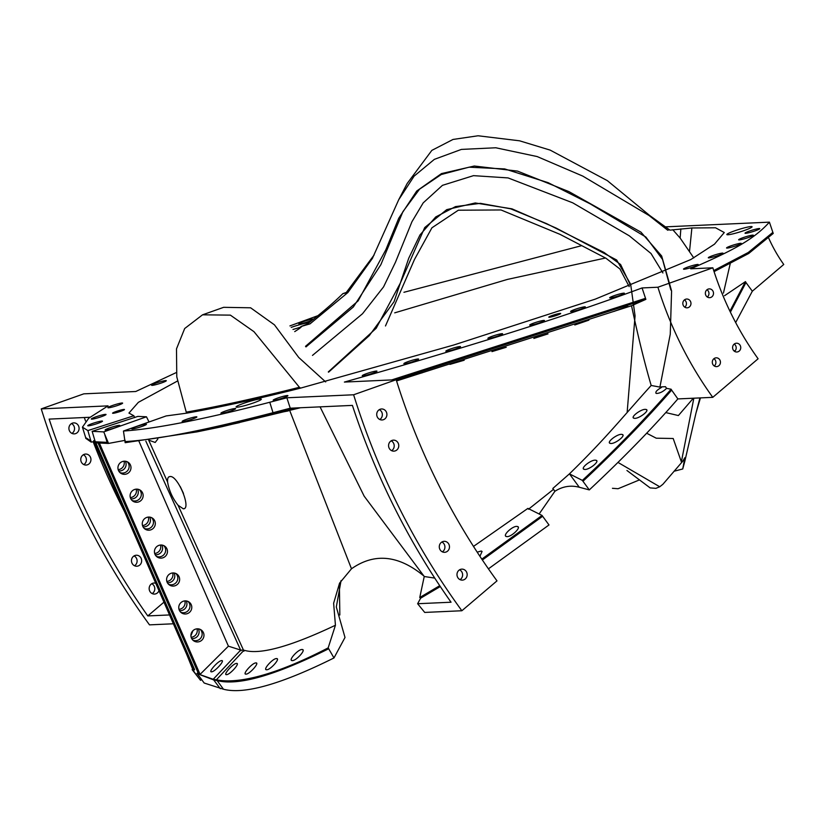 <?xml version="1.0" encoding="UTF-8"?>
<svg xmlns="http://www.w3.org/2000/svg" width="825" height="825" viewBox="0 0 825 825"><rect width="100%" height="100%" fill="white"/><g stroke="black" fill="none" stroke-linecap="round" stroke-linejoin="round"><path stroke-width="1.24" d="M730.187 263.825L723.442 293.081M97.814 442.448L197.99 672.519L196.969 673.54L213.953 680.037L217.119 680.563L223.472 689.226C244.252 694.671 281.088 684.245 333.981 657.948L328.175 647.873L335.435 625.247L333.63 603.23L339.57 583.141L351.481 568.786C374.478 552.647 398.63 555.081 423.926 576.056L424.38 576.531M295.412 407.973L197.051 431.867L221.997 426.7L300.475 407.746M320.059 406.859L364.165 496.165L423.926 576.056M396.557 380.954L631.527 305.745C638.292 337.373 644.841 363.938 651.183 385.461C622.174 417.46 606.592 437.642 569.436 473.859L552.812 488.472L553.482 489.349L528.495 509.231M665.218 226.865L769.416 222.152L773.221 233.444L748.718 253.481L714.068 271.631M286.863 397.784L290.245 408.21L273.013 412.717L269.775 402.26L286.863 397.784L353.616 394.773L396.175 379.727L344.386 382.068C398.186 366.919 451.461 351.11 504.23 334.651C555.803 318.491 601.745 302.919 642.067 287.946L645.862 299.372L396.186 379.768M645.862 299.372L631.527 305.745M614.367 311.221L627.877 306.323L613.893 311.468M534.322 338.168L548.017 333.877L533.847 338.436M492.463 351.347L506.22 347.273L491.989 351.605M450.378 364.134L464.197 360.236L449.903 364.392M408.437 376.561L422.287 372.776L407.963 376.808M575.273 324.73L588.875 320.152L574.798 324.988M277.674 412.871L291.668 409.551L277.674 412.871M706.994 289.73A4.403 4.084 -92.6 0 1 707.324 297.031M684.461 299.877A4.403 4.084 -92.6 0 1 684.791 307.178M734.229 344.066A4.403 4.084 -92.6 0 1 734.559 351.357M713.934 358.679A4.403 4.084 -92.6 0 1 714.264 365.98M733.827 350.749L735.23 350.687M769.416 222.152C752.905 240.384 731.125 251.213 690.721 268.806L712.852 267.805A308.148 285.512 87.4 0 0 758.103 358.772L712.769 397.341L677.861 398.918C653.018 427.597 623.494 457.927 589.308 489.906L579.294 487.255L569.436 473.859L582.378 480.397C613.996 451.058 643.572 420.657 671.107 389.214L666.6 388.358C663.228 391.597 659.866 393.298 656.504 393.463L655.844 393.123M729.919 311.169L745.47 281.603L724.567 295.701M656.504 393.463C654.823 392.37 656.494 390.349 661.526 387.41L651.183 385.461M634.198 418.265C629.372 417.698 641.623 408.385 645.872 409.437C650.708 409.984 638.282 419.389 634.198 418.265L633.414 417.852M645.872 409.437L646.666 409.87M610.407 443.396C605.571 442.788 617.719 433.342 621.988 434.435C626.845 435.022 614.522 444.551 610.407 443.396L609.623 442.973M621.988 434.435L622.792 434.888M584.347 469.363C579.511 468.713 591.535 459.123 595.815 460.247C600.693 460.855 588.493 470.549 584.347 469.363L583.553 468.93M595.815 460.247L596.63 460.711M730.393 312.159L745.975 282.542L745.47 281.603M745.975 282.542L752.328 291.204L783.75 264.474A149.676 138.672 -92.6 0 1 768.859 238.446M772.757 232.454L748.296 252.46L713.728 270.579M645.47 298.341L391.679 379.933M661.526 387.41L661.186 386.884L665.466 386.688L666.6 388.358M582.378 480.397L582.966 481.264C616.172 450.254 645.727 419.863 671.643 390.101L671.107 389.214M671.643 390.101L677.861 398.918M642.067 287.946L657.917 287.224A370.662 343.427 87.4 0 0 712.769 397.341M223.472 689.226L204.177 683.028L197.752 674.324M333.981 657.948L345.005 637.457L336.311 606.983L341.055 580.573M290.245 408.21L352.409 405.395A717.544 664.826 -92.6 0 0 451.058 602.219L417.636 603.725L424.71 612.428L461.866 610.748L496.99 580.872A669.116 619.957 87.4 0 1 396.175 379.727M482.377 559.989L542.633 516.275L548.996 524.958L488.431 568.837M192.142 669.632L200.537 680.316L201.589 679.522M173.374 623.783L149.5 624.865A717.544 664.826 -92.6 0 1 41.25 408.891L108.075 405.869L88.77 418.172L82.438 427.154L87.873 430.588L133.856 415.769L134.692 417.636M752.328 291.204L735.663 322.565M506.488 536.549C501.755 535.807 513.129 525.278 517.265 526.494C522.122 526.958 510.675 537.694 506.488 536.549L505.694 536.116M517.265 526.494L518.09 526.969M434.744 578.098L424.236 576.51L419.76 597.517L420.616 598.197L440.292 586.544M439.725 585.688L419.76 597.517M481.8 559.133L542.056 515.45L527.907 508.386L473.488 546.408M477.201 552.162L481.253 551.018L482.068 551.471L479.913 556.298M417.636 603.725L420.616 598.197M269.775 402.26C207.384 418.45 156.709 428.866 123.451 431.032L166.145 415.934L186.677 413.16C218.491 407.591 256.462 399.238 300.609 388.111L453.843 344.984L595.238 299.145L690.824 259.545L714.491 244.169L724.288 232.537L715.533 227.782L691.886 227.978L669.941 230.144L649.523 215.366L607.334 180.644L550.162 150.109L519.564 140.807L478.088 135.774L453.028 139.446L431.846 150.377L407.179 183.48L398.671 199.805L414.109 176.138L434.352 159.359L461.361 149.418L495.784 147.768L537.168 156.564L582.801 176.107L649.069 215.521L667.724 230.227L669.343 229.628M693.773 257.916L680.14 238.064L672.788 229.721M374.127 254.977L346.294 292.473L342.891 293.638C332.64 303.631 320.327 314.108 305.951 325.06L300.919 326.535L301.754 326.514L299.372 328.587L294.721 331.609M177.519 381.006L138.352 402.342L128.937 413.067L133.856 415.769M176.189 372.611L135.754 391.504L83.81 393.845L41.25 408.891M289.926 325.906L317.336 315.892M657.917 287.224L712.852 267.805M165.701 380.583A7.703 0.784 -17.2 0 0 157.338 382.656A7.703 0.784 -17.2 0 0 151.573 385.244A7.703 0.784 -17.2 0 0 152.161 385.368A7.703 0.784 -17.2 0 0 160.524 383.285A7.703 0.784 -17.2 0 0 166.289 380.696A7.703 0.784 -17.2 0 0 165.701 380.583M122.038 403.002A7.703 0.784 -17.2 0 0 113.675 405.085A7.703 0.784 -17.2 0 0 107.91 407.674A7.703 0.784 -17.2 0 0 108.498 407.787A7.703 0.784 -17.2 0 0 116.861 405.714A7.703 0.784 -17.2 0 0 122.626 403.126A7.703 0.784 -17.2 0 0 122.038 403.002M105.456 414.367A7.703 0.784 -17.2 0 0 97.092 416.439A7.703 0.784 -17.2 0 0 91.317 419.028A7.703 0.784 -17.2 0 0 91.915 419.152A7.703 0.784 -17.2 0 0 100.268 417.068A7.703 0.784 -17.2 0 0 106.043 414.48A7.703 0.784 -17.2 0 0 105.456 414.367M101.898 421.049A7.703 0.784 -17.2 0 0 93.534 423.132A7.703 0.784 -17.2 0 0 87.77 425.721A7.703 0.784 -17.2 0 0 88.358 425.834A7.703 0.784 -17.2 0 0 96.721 423.761A7.703 0.784 -17.2 0 0 102.486 421.162A7.703 0.784 -17.2 0 0 101.898 421.049M313.263 319.11A7.703 0.784 -17.2 0 0 312.974 319.11A7.703 0.784 -17.2 0 0 304.621 321.193A7.703 0.784 -17.2 0 0 298.846 323.782A7.703 0.784 -17.2 0 0 299.434 323.895A7.703 0.784 -17.2 0 0 311.675 320.378M623.803 293.153A7.703 0.784 162.8 0 1 624.391 293.267A7.703 0.784 162.8 0 1 618.626 295.855A7.703 0.784 162.8 0 1 610.263 297.938A7.703 0.784 162.8 0 1 609.675 297.825A7.703 0.784 162.8 0 1 615.44 295.226A7.703 0.784 162.8 0 1 623.803 293.153M543.85 320.42A7.703 0.784 162.8 0 1 544.438 320.533A7.703 0.784 162.8 0 1 538.673 323.122A7.703 0.784 162.8 0 1 530.31 325.205A7.703 0.784 162.8 0 1 529.722 325.081A7.703 0.784 162.8 0 1 535.487 322.493A7.703 0.784 162.8 0 1 543.85 320.42M502.023 333.682A7.703 0.784 162.8 0 1 502.611 333.805A7.703 0.784 162.8 0 1 496.836 336.394A7.703 0.784 162.8 0 1 488.483 338.467A7.703 0.784 162.8 0 1 487.884 338.353A7.703 0.784 162.8 0 1 493.659 335.765A7.703 0.784 162.8 0 1 502.023 333.682M459.958 346.541A7.703 0.784 162.8 0 1 460.546 346.655A7.703 0.784 162.8 0 1 454.781 349.243A7.703 0.784 162.8 0 1 446.418 351.326A7.703 0.784 162.8 0 1 445.83 351.202A7.703 0.784 162.8 0 1 451.595 348.614A7.703 0.784 162.8 0 1 459.958 346.541M418.028 358.988A7.703 0.784 162.8 0 1 418.615 359.102A7.703 0.784 162.8 0 1 412.84 361.69A7.703 0.784 162.8 0 1 404.487 363.773A7.703 0.784 162.8 0 1 403.889 363.65A7.703 0.784 162.8 0 1 409.664 361.061A7.703 0.784 162.8 0 1 418.028 358.988M376.375 371.054A7.703 0.784 162.8 0 1 376.963 371.168A7.703 0.784 162.8 0 1 371.198 373.766A7.703 0.784 162.8 0 1 362.835 375.839A7.703 0.784 162.8 0 1 362.247 375.726A7.703 0.784 162.8 0 1 368.012 373.137A7.703 0.784 162.8 0 1 376.375 371.054M287.327 395.536A7.703 0.784 162.8 0 1 287.915 395.649A7.703 0.784 162.8 0 1 282.15 398.238A7.703 0.784 162.8 0 1 273.787 400.321A7.703 0.784 162.8 0 1 273.199 400.197A7.703 0.784 162.8 0 1 278.963 397.609A7.703 0.784 162.8 0 1 287.327 395.536M235.073 408.499A7.703 0.784 162.8 0 1 235.661 408.623A7.703 0.784 162.8 0 1 229.897 411.211A7.703 0.784 162.8 0 1 221.533 413.294A7.703 0.784 162.8 0 1 220.945 413.17A7.703 0.784 162.8 0 1 226.72 410.582A7.703 0.784 162.8 0 1 235.073 408.499M196.278 416.79A7.703 0.784 162.8 0 1 196.866 416.903A7.703 0.784 162.8 0 1 191.101 419.492A7.703 0.784 162.8 0 1 182.737 421.575A7.703 0.784 162.8 0 1 182.15 421.451A7.703 0.784 162.8 0 1 187.914 418.863A7.703 0.784 162.8 0 1 196.278 416.79M145.839 424.163A7.703 0.784 162.8 0 1 146.427 424.277A7.703 0.784 162.8 0 1 140.662 426.876A7.703 0.784 162.8 0 1 132.299 428.948A7.703 0.784 162.8 0 1 131.711 428.835A7.703 0.784 162.8 0 1 137.476 426.247A7.703 0.784 162.8 0 1 145.839 424.163M584.76 306.828A7.703 0.784 162.8 0 1 585.348 306.941A7.703 0.784 162.8 0 1 579.573 309.53A7.703 0.784 162.8 0 1 571.22 311.613A7.703 0.784 162.8 0 1 570.622 311.499A7.703 0.784 162.8 0 1 576.397 308.901A7.703 0.784 162.8 0 1 584.76 306.828M751.07 226.566A13.21 1.341 -17.2 0 0 736.735 230.123A13.21 1.341 -17.2 0 0 726.846 234.568A13.21 1.341 -17.2 0 0 727.856 234.764A13.21 1.341 -17.2 0 0 742.191 231.206A13.21 1.341 -17.2 0 0 752.08 226.762A13.21 1.341 -17.2 0 0 751.07 226.566M308.581 322.884A13.21 1.341 -17.2 0 0 308.241 322.895A13.21 1.341 -17.2 0 0 291.225 327.381M292.988 329.453A13.21 1.341 -17.2 0 0 301.362 326.855M260.298 398.991A13.21 1.341 -17.2 0 0 245.963 402.548A13.21 1.341 -17.2 0 0 236.074 406.993A13.21 1.341 -17.2 0 0 237.084 407.189A13.21 1.341 -17.2 0 0 251.419 403.631A13.21 1.341 -17.2 0 0 261.308 399.187A13.21 1.341 -17.2 0 0 260.298 398.991M557.071 315.222A6.229 0.629 162.8 0 1 548.8 317.192A6.229 0.629 162.8 0 1 552.399 315.439A6.229 0.629 162.8 0 1 560.691 313.51A6.229 0.629 162.8 0 1 557.071 315.222M116.191 411.469A6.229 0.629 162.8 0 1 124.472 409.54A6.229 0.629 162.8 0 1 120.862 411.252A6.229 0.629 162.8 0 1 112.592 413.222A6.229 0.629 162.8 0 1 116.191 411.469M759.155 228.535A7.703 0.784 -17.2 0 0 750.791 230.608A7.703 0.784 -17.2 0 0 745.027 233.207A7.703 0.784 -17.2 0 0 745.614 233.32A7.703 0.784 -17.2 0 0 753.978 231.237A7.703 0.784 -17.2 0 0 759.743 228.649A7.703 0.784 -17.2 0 0 759.155 228.535M752.771 235.115A7.703 0.784 -17.2 0 0 744.408 237.198A7.703 0.784 -17.2 0 0 738.633 239.786A7.703 0.784 -17.2 0 0 739.231 239.9A7.703 0.784 -17.2 0 0 747.584 237.827A7.703 0.784 -17.2 0 0 753.359 235.238A7.703 0.784 -17.2 0 0 752.771 235.115M740.695 243.303A7.703 0.784 -17.2 0 0 732.332 245.376A7.703 0.784 -17.2 0 0 726.557 247.964A7.703 0.784 -17.2 0 0 727.155 248.088A7.703 0.784 -17.2 0 0 735.508 246.005A7.703 0.784 -17.2 0 0 741.283 243.416A7.703 0.784 -17.2 0 0 740.695 243.303M722.432 253.1A7.703 0.784 -17.2 0 0 714.079 255.172A7.703 0.784 -17.2 0 0 708.304 257.771A7.703 0.784 -17.2 0 0 708.892 257.885A7.703 0.784 -17.2 0 0 717.255 255.802A7.703 0.784 -17.2 0 0 723.03 253.213A7.703 0.784 -17.2 0 0 722.432 253.1M697.651 264.454A7.703 0.784 -17.2 0 0 689.288 266.537A7.703 0.784 -17.2 0 0 683.512 269.125A7.703 0.784 -17.2 0 0 684.111 269.239A7.703 0.784 -17.2 0 0 692.464 267.166A7.703 0.784 -17.2 0 0 698.239 264.577A7.703 0.784 -17.2 0 0 697.651 264.454M125.153 440.333L108.539 443.427L103.744 431.898L146.468 416.79L149.036 421.988M103.744 431.898L92.142 431.341L137.868 416.398L146.468 416.79M119.243 425.37A7.703 0.784 -17.2 0 0 110.88 427.443A7.703 0.784 -17.2 0 0 105.115 430.031A7.703 0.784 -17.2 0 0 105.703 430.155A7.703 0.784 -17.2 0 0 114.067 428.072A7.703 0.784 -17.2 0 0 119.831 425.483A7.703 0.784 -17.2 0 0 119.243 425.37M95.246 441.396L91.173 442.097L85.769 438.333L85.594 437.25M108.539 443.427L95.422 442.87L95.257 441.787L107.147 442.355L104.888 435.053M196.969 673.54L213.211 679.274L240.694 650.079L228.412 646.171L139.033 441.427M91.173 442.097L87.873 430.588M91.008 441.024L85.676 437.611L82.438 427.154M92.142 431.341L95.257 441.787M134.062 555.916A5.507 5.094 -92.6 0 1 134.516 565.754M151.759 583.718A5.507 5.094 -92.6 0 1 152.213 593.557M83.356 454.74A5.507 5.094 -92.6 0 1 83.799 464.578M71.497 423.565A5.507 5.094 -92.6 0 1 71.94 433.403M169.527 614.945L147.788 615.924A717.544 664.826 -92.6 0 1 49.139 419.11L89.946 417.264M200.537 680.316L193.339 670.808L194.597 669.56L95.917 442.922M155.172 554.72A6.6 6.487 124.7 0 0 161.865 545.057M143.003 526.783A6.6 6.487 124.7 0 0 149.758 517.244A6.6 6.487 124.7 0 0 149.707 517.12M130.845 498.847A6.6 6.487 124.7 0 0 137.538 489.184M118.676 470.91A6.6 6.487 124.7 0 0 125.431 461.371A6.6 6.487 124.7 0 0 125.379 461.247M167.341 582.656A6.6 6.487 124.7 0 0 174.034 572.993M179.499 610.593A6.6 6.487 124.7 0 0 186.192 600.93M191.668 638.529A6.6 6.487 124.7 0 0 198.361 628.867M660.041 386.42L670.261 334.218L671.591 290.936L661.65 255.977L640.953 232.145L568.961 191.627L517.533 171.105L474.272 166.021L441.488 173.59L416.728 191.018L398.743 218.254L385.853 249.738L358.122 300.888L305.508 346.325M342.891 293.638L347.861 292.555L310.014 323.874L305.951 325.06M346.294 292.473L347.861 292.555L372.353 258.483L398.681 199.805M670.869 290.039L662.527 259.401L645.882 237.053L590.123 203.827L548.151 182.676L504.694 168.929L469.033 167.186L441.272 174.508L419.533 189.193L402.94 211.612L380.872 264.66L353.317 307.003L305.951 346.923M312.479 355.41L362.505 313.748L383.563 286.894L395.474 262.216L411.953 221.719L423.204 202.868L442.458 185.336L473.498 175.653L508.076 177.922L572.705 202.816L629.227 235.775L651.007 253.492L662.918 272.951M202.548 314.82L184.676 328.536L176.488 348.882L176.777 376.85L186.244 412.139C217.862 406.601 255.585 398.32 299.413 387.286L253.976 331.681L230.381 315.129L202.548 314.82L223.637 307.323L250.614 307.797L274.447 324.844L298.712 357.452L325.669 381.934M299.413 387.286L300.609 388.111M186.677 413.16L186.244 412.139M650.141 487.905L626.928 470.477L650.141 487.895L655.906 488.348L659.732 486.771L617.977 462.423M682.873 461.082L662.867 484.316L659.732 486.771M646.645 433.218L656.246 438.199L673.19 438.498L681.368 461.856L682.863 461.082L684.843 457.71L682.739 468.971L673.984 471.271M682.739 468.971L684.884 461.031M665.754 412.582L678.387 415.552L693.186 398.392M629.197 286.615L619.957 269.002L605.973 258.256L560.02 234.352L501.012 209.963L458.329 210.21L431.918 227.803L414.47 259.504L385.481 325.968M630.826 285.986L620.606 264.516L604.034 252.46L546.676 223.678L510.737 208.838L480.408 203.342L455.534 206.59L435.724 216.965L419.966 234.96L408.715 258.266L394.041 301.733L369.291 335.62L328.587 372.168M627.186 411.871L635.064 315.882L630.661 284.243L616.677 260.019L556.102 228.051L511.995 208.849L475.262 202.96L446.717 209.643L424.731 227.545L400.249 283.253L376.21 328.247L328.298 371.931M339.828 615.017L339.395 584.626M394.711 312.84L507.427 279.417L605.54 258.008M156.327 556.287A6.6 6.487 124.7 0 0 163.732 545.593M144.158 528.351A6.6 6.487 124.7 0 0 151.563 517.657M132 500.414A6.6 6.487 124.7 0 0 139.404 489.72M119.831 472.478A6.6 6.487 124.7 0 0 127.236 461.783M168.486 584.224A6.6 6.487 124.7 0 0 175.9 573.53M180.654 612.16A6.6 6.487 124.7 0 0 188.059 601.466M192.813 640.097A6.6 6.487 124.7 0 0 200.227 629.403M93.648 440.674L192.545 667.807L194.597 669.56M197.99 672.519L200.083 674.376L228.412 646.171M99.351 443.025L200.083 674.376M192.957 630.692L190.915 635.724M186.656 654.277L193.339 670.808M211.633 671.808C207.704 672.509 218.377 660.557 221.574 660.619C225.524 659.876 214.964 671.818 211.633 671.808L211.025 671.622M221.574 660.619L222.214 660.825M192.503 670.013L194.112 671.591M163.958 602.167L147.788 615.924M124.523 511.582A681.223 631.177 -92.6 0 1 93.184 441.757M85.542 420.987A681.223 631.177 -92.6 0 1 84.325 417.512M131.567 559.597A5.507 5.094 -92.6 0 1 136.321 555.235A5.507 5.094 -92.6 0 1 141.56 561.866A5.507 5.094 -92.6 0 1 136.816 566.228A5.507 5.094 -92.6 0 1 131.567 559.597M158.967 590.69A5.507 5.094 -92.6 0 1 149.263 587.4A5.507 5.094 -92.6 0 1 155.739 583.275M80.86 458.422A5.507 5.094 -92.6 0 1 85.604 454.059A5.507 5.094 -92.6 0 1 90.853 460.69A5.507 5.094 -92.6 0 1 86.099 465.052A5.507 5.094 -92.6 0 1 80.86 458.422M69.001 427.247A5.507 5.094 -92.6 0 1 73.745 422.885A5.507 5.094 -92.6 0 1 78.994 429.516A5.507 5.094 -92.6 0 1 74.24 433.878A5.507 5.094 -92.6 0 1 69.001 427.247M220.306 688.7L213.211 679.274L216.377 679.8C234.527 683.554 268.981 678.542 328.175 647.873M335.435 625.247C290.06 646.759 259.576 655.081 244.004 650.213L216.377 679.8L217.119 680.563C238.033 686.049 275.22 675.448 328.659 648.759M292.132 660.598C287.832 660.567 298.495 648.873 302.167 649.533C306.591 649.399 295.907 661.196 292.132 660.598L291.421 660.268M302.167 649.533L302.909 649.894M266.578 669.756C262.402 669.972 273.054 658.113 276.54 658.587C280.809 658.247 270.229 670.168 266.578 669.756L265.897 669.477M276.54 658.587L277.241 658.907M245.963 674.138C241.88 674.582 252.522 662.619 255.894 662.929C260.03 662.382 249.511 674.365 245.963 674.138L245.303 673.891M255.894 662.929L256.565 663.197M226.576 674.644C222.585 675.242 233.227 663.279 236.507 663.434C240.529 662.774 229.989 674.737 226.576 674.644L225.947 674.438M236.507 663.434L237.157 663.671M240.694 650.079L243.478 650.152L178.056 505.24C172.58 498.341 169.094 490.617 167.599 482.068C167.31 478.531 168.083 476.706 169.929 476.582C177.592 474.715 191.916 509.324 183.294 508.808L178.056 505.24M243.705 650.533L243.932 651.224M240.931 650.76L145.839 441.127M157.874 438.962L155.172 442.458L148.943 440.22M123.451 431.032L125.163 442.695L197.051 431.867M184.15 508.613L183.294 508.808M169.063 476.778L169.929 476.582M277.179 413.067L273.271 413.789L273.013 412.717C209.643 429.144 159.06 439.519 125.245 441.592M225.38 425.71L239.446 422.637L224.864 425.855M353.616 394.773A717.544 664.826 87.4 0 0 461.866 610.748M441.88 542.004A5.507 5.094 -92.6 0 1 442.334 551.842M459.577 569.807A5.507 5.094 -92.6 0 1 460.03 579.645M391.174 440.828A5.507 5.094 -92.6 0 1 391.617 450.667M379.314 409.654A5.507 5.094 -92.6 0 1 379.758 419.492M439.385 545.686A5.507 5.094 -92.6 0 1 444.139 541.324A5.507 5.094 -92.6 0 1 449.377 547.955A5.507 5.094 -92.6 0 1 444.634 552.317A5.507 5.094 -92.6 0 1 439.385 545.686M457.081 573.488A5.507 5.094 -92.6 0 1 461.835 569.126A5.507 5.094 -92.6 0 1 467.074 575.757A5.507 5.094 -92.6 0 1 462.33 580.119A5.507 5.094 -92.6 0 1 457.081 573.488M388.678 444.51A5.507 5.094 -92.6 0 1 393.422 440.148A5.507 5.094 -92.6 0 1 398.671 446.779A5.507 5.094 -92.6 0 1 393.917 451.141A5.507 5.094 -92.6 0 1 388.678 444.51M376.819 413.335A5.507 5.094 -92.6 0 1 381.562 408.973A5.507 5.094 -92.6 0 1 386.812 415.604A5.507 5.094 -92.6 0 1 382.058 419.966A5.507 5.094 -92.6 0 1 376.819 413.335M542.633 516.275L542.056 515.45M579.294 487.255C570.735 485.017 562.609 486.368 554.895 491.287L539.127 513.985M582.966 481.264L589.308 489.906M180.252 486.595L183.48 493.412M108.127 442.344L107.147 442.355L107.322 443.438M154.677 553.472A6.6 6.487 124.7 0 0 160.524 545.026M142.508 525.535A6.6 6.487 124.7 0 0 148.356 517.089M130.34 497.599A6.6 6.487 124.7 0 0 136.197 489.153M118.181 469.662A6.6 6.487 124.7 0 0 124.028 461.216M166.836 581.408A6.6 6.487 124.7 0 0 172.693 572.962M179.004 609.345A6.6 6.487 124.7 0 0 184.852 600.899M191.163 637.282A6.6 6.487 124.7 0 0 197.02 628.836M166.784 548.542A6.6 6.487 124.7 0 0 156.698 546.666A6.6 6.487 124.7 0 0 157.193 556.999A6.6 6.487 124.7 0 0 166.784 548.542M154.626 520.606A6.6 6.487 124.7 0 0 144.53 518.729A6.6 6.487 124.7 0 0 145.025 529.062A6.6 6.487 124.7 0 0 154.626 520.606M142.457 492.669A6.6 6.487 124.7 0 0 132.361 490.793A6.6 6.487 124.7 0 0 132.856 501.126A6.6 6.487 124.7 0 0 142.457 492.669M130.298 464.733A6.6 6.487 124.7 0 0 120.203 462.856A6.6 6.487 124.7 0 0 120.698 473.189A6.6 6.487 124.7 0 0 130.298 464.733M178.953 576.479A6.6 6.487 124.7 0 0 168.857 574.602A6.6 6.487 124.7 0 0 169.352 584.935A6.6 6.487 124.7 0 0 178.953 576.479M191.111 604.416A6.6 6.487 124.7 0 0 181.026 602.539A6.6 6.487 124.7 0 0 181.521 612.872A6.6 6.487 124.7 0 0 191.111 604.416M203.28 632.352A6.6 6.487 124.7 0 0 193.184 630.475A6.6 6.487 124.7 0 0 193.679 640.808A6.6 6.487 124.7 0 0 203.28 632.352M612.439 488.297L618.069 488.73L639.519 479.882M300.919 326.535L306.921 324.256M705.437 292.37A4.403 4.084 -92.6 0 1 709.232 288.884A4.403 4.084 -92.6 0 1 713.429 294.185A4.403 4.084 -92.6 0 1 709.634 297.681A4.403 4.084 -92.6 0 1 705.437 292.37M682.904 302.517A4.403 4.084 -92.6 0 1 686.699 299.032A4.403 4.084 -92.6 0 1 690.896 304.332A4.403 4.084 -92.6 0 1 687.101 307.828A4.403 4.084 -92.6 0 1 682.904 302.517M732.672 346.706A4.403 4.084 -92.6 0 1 736.467 343.21A4.403 4.084 -92.6 0 1 740.664 348.521A4.403 4.084 -92.6 0 1 736.869 352.007A4.403 4.084 -92.6 0 1 732.672 346.706M712.377 361.319A4.403 4.084 -92.6 0 1 716.172 357.823A4.403 4.084 -92.6 0 1 720.369 363.134A4.403 4.084 -92.6 0 1 716.574 366.62A4.403 4.084 -92.6 0 1 712.377 361.319M351.481 568.786L289.73 410.561M288.265 410.933L280.552 412.397M689.556 251.037L691.886 227.978M680.14 238.064L680.852 228.886M693.846 398.197L681.368 461.856M699.93 397.918L695.991 413.016M581.326 245.747L403.941 292.287M167.599 482.068L148.572 439.9M554.895 491.287L553.482 489.349M700.446 397.897L696.001 412.985L684.822 461.299M372.725 257.771L372.353 258.483"/></g></svg>
